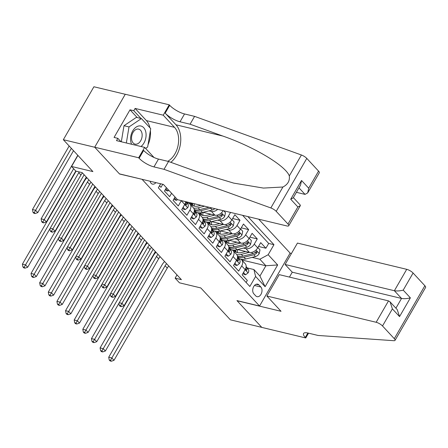 <?xml version="1.0" encoding="UTF-8"?>
<svg xmlns="http://www.w3.org/2000/svg" width="448" height="448" viewBox="0 0 448 448"><rect width="100%" height="100%" fill="white"/><g stroke="black" fill="none" stroke-linecap="round" stroke-linejoin="round"><path stroke-width="0.67" d="M150.119 181.238A5.55 3.702 103.5 0 0 151.138 183.31A5.55 3.702 103.5 0 0 152.488 184.122A5.55 3.702 103.5 0 0 155.904 182.633M125.25 94.287L93.912 86.761L63.342 139.709L94.741 147.252L119.56 174.009L142.223 179.346M142.167 179.441L259.554 306.029L290.125 253.081L258.692 219.184M259.554 306.029L236.947 300.597L261.761 327.359L230.362 319.816L200.799 287.935L179.446 282.806L175.129 278.152L181.412 279.664L82.146 172.62L75.869 171.114L71.551 166.46L92.904 171.59L63.342 139.709M159.533 185.752L161.006 187.342L162.775 184.279M166.41 187.69L164.461 191.066L169.641 196.65L171.59 193.273M175.045 196.997L173.09 200.374L178.27 205.962L181.289 200.738L184.738 204.462A6.933 4.721 -42.8 0 0 185.702 201.65M184.738 204.462L181.726 209.681L186.9 215.27L189.918 210.045L193.368 213.769A6.933 4.721 -42.8 0 0 193.43 207.844L189.98 204.126A6.933 4.721 137.2 0 1 189.918 210.045M193.368 213.769L190.355 218.994L195.535 224.577L198.548 219.352L202.003 223.076A6.933 4.721 -42.8 0 0 202.065 217.151L198.61 213.433A6.933 4.721 137.2 0 1 198.548 219.352M202.003 223.076L198.985 228.301L204.165 233.884L207.183 228.659L210.633 232.383A6.933 4.721 -42.8 0 0 210.694 226.464L207.239 222.74A6.933 4.721 137.2 0 1 207.183 228.659M210.633 232.383L207.62 237.608L212.794 243.191L215.813 237.966L219.262 241.69A6.933 4.721 -42.8 0 0 219.324 235.771L215.874 232.047A6.933 4.721 137.2 0 1 215.813 237.966M219.262 241.69L216.25 246.915L221.43 252.498L224.442 247.274L227.898 250.998A6.933 4.721 -42.8 0 0 227.959 245.078L224.504 241.354A6.933 4.721 137.2 0 1 224.442 247.274M227.898 250.998L224.879 256.222L230.059 261.806L233.078 256.586L236.527 260.305A6.933 4.721 -42.8 0 0 236.589 254.386L233.134 250.662A6.933 4.721 137.2 0 1 233.078 256.586M236.527 260.305L233.514 265.53L238.689 271.113L241.707 265.894A6.933 4.721 -42.8 0 0 241.769 259.969A6.933 4.721 -42.8 0 0 239.988 258.961L238.65 258.642M237.586 249.547L249.39 252.381A6.933 4.721 -42.8 0 0 257.718 247.862L260.736 242.642L265.91 248.226L258.535 246.45M243.488 248.069L245.935 248.657A6.933 4.721 -42.8 0 0 254.268 244.138L257.281 238.918L249.9 237.143M257.281 238.918L252.101 233.33L249.088 238.554A6.933 4.721 -42.8 0 1 240.755 243.074L228.956 240.24M220.321 230.933L232.126 233.766A6.933 4.721 -42.8 0 0 240.453 229.247L243.471 224.022L248.651 229.611L241.27 227.836M211.691 221.62L223.496 224.459A6.933 4.721 -42.8 0 0 231.823 219.94L234.842 214.715L240.016 220.298L232.635 218.529M189.98 204.126A6.933 4.721 137.2 0 0 188.199 203.112L186.861 202.793M198.61 213.433A6.933 4.721 137.2 0 0 196.829 212.419L195.496 212.1M207.239 222.74A6.933 4.721 137.2 0 0 205.464 221.732L204.126 221.407M215.874 232.047A6.933 4.721 137.2 0 0 214.094 231.039L212.755 230.714M224.504 241.354A6.933 4.721 137.2 0 0 222.723 240.346L221.39 240.022M233.134 250.662A6.933 4.721 137.2 0 0 231.358 249.654L230.02 249.334M260.87 287.011L258.972 284.962A5.376 3.584 103.5 0 0 257.667 284.172A5.376 3.584 103.5 0 0 253.26 287.498A5.376 3.584 103.5 0 0 253.848 293.838L255.746 295.882A5.376 3.584 103.5 0 0 257.051 296.671A5.376 3.584 103.5 0 0 261.458 293.35A5.376 3.584 103.5 0 0 260.87 287.011L254.481 285.477M160.67 183.775L158.334 187.818L249.833 286.485L255.612 276.466L253.893 269.534L247.285 267.949M241.752 259.952L265.888 265.748L259.846 259.235L268.173 254.716L273.958 244.698L247.89 216.591M268.173 254.716L277.665 264.953L265.11 286.703L255.612 276.466M203.062 212.313L214.861 215.152A6.933 4.721 -42.8 0 0 223.177 210.655M208.964 210.84L211.411 211.428L214.861 215.152M217.594 220.147L220.041 220.735L223.496 224.459M226.229 229.454L228.676 230.042L232.126 233.766M234.858 238.762L237.306 239.35L240.755 243.074M265.91 248.226L268.682 243.432L242.614 215.32M230.558 212.425L228.368 216.216A6.933 4.721 137.2 0 1 220.041 220.735M240.016 220.298L237.003 225.523A6.933 4.721 137.2 0 1 228.676 230.042M248.651 229.611L245.633 234.83A6.933 4.721 137.2 0 1 237.306 239.35M246.126 282.492L247.324 280.426L242.144 274.837L245.157 269.618A6.933 4.721 -42.8 0 0 245.218 263.693L241.769 259.969M253.893 269.534L259.935 276.052L265.888 265.748L277.665 264.953M252.123 257.376L259.846 259.235M77.918 155.428L71.551 166.46M177.005 274.91L175.129 278.152M268.682 243.432L273.958 244.698M217.728 209.345A6.933 4.721 137.2 0 1 211.411 211.428M259.935 276.052L265.11 286.703M243.499 272.485L245.622 274.775L248.136 272.843A4.592 3.13 -42.8 0 0 248.22 269.086L246.142 266.56M239.254 258.787L238.941 258.406A13.261 9.033 -42.8 0 0 238.706 258.132A13.261 9.033 -42.8 0 0 237.513 257.135M243.012 273.33L243.992 274.383L245.622 274.775M246.042 267.338A4.592 3.13 137.2 0 1 245.93 268.845L246.154 270.351L246.966 269.965A4.592 3.13 -42.8 0 0 246.579 267.316L246.126 266.767M168.767 266.022A8.669 5.902 -42.8 0 0 167.261 268.078L114.016 360.304L111.854 357.98L110.488 360.31L109.228 360.007L110.096 360.937L111.35 361.239L110.488 360.31M166.606 263.698A8.669 5.902 -42.8 0 0 165.105 265.748L111.854 357.98L108.713 357.224L161.963 264.992A13.003 8.854 137.2 0 1 164.59 261.52M108.713 357.224L109.228 360.007M111.35 361.239L114.016 360.304M245.65 251.485L241.506 252.515A11.01 7.498 137.2 0 1 234.539 251.02A11.01 7.498 137.2 0 1 233.839 250.068M249.284 252.353L241.282 254.358A13.261 9.033 137.2 0 1 236.757 254.582M257.88 247.587L259.997 249.872L259.207 253.669A4.592 3.13 137.2 0 1 255.461 256.542L245.594 259.011A13.261 9.033 137.2 0 1 240.43 259.095M239.966 258.955A13.261 9.033 137.2 0 1 239.176 258.642M237.457 252.644A11.01 7.498 137.2 0 1 237.625 249.553M237.518 256.861A13.261 9.033 -42.8 0 0 243.953 257.242L253.82 254.778A4.592 3.13 -42.8 0 0 256.794 252.935L256.861 251.496L255.758 251.815A4.592 3.13 137.2 0 1 252.784 253.658L242.917 256.122A13.261 9.033 137.2 0 1 237.44 256.116M234.83 250.046A11.01 7.498 -42.8 0 0 235.463 251.81M236.163 252.202A11.01 7.498 137.2 0 1 235.743 249.945M153.188 249.228L121.934 303.369L124.09 305.693L155.35 251.558M120.17 306.326L121.425 306.628L120.562 305.698L119.308 305.396L120.17 306.326M119.246 302.719L121.934 303.369L120.562 305.698M118.916 303.29L119.308 305.396M121.425 306.628L124.09 305.693M140.997 146.507A11.267 7.515 103.5 0 0 145.785 131.947A11.267 7.515 103.5 0 0 136.158 127.086A11.267 7.515 103.5 0 0 130.872 142.01A11.267 7.515 103.5 0 0 131.622 144.256M131.74 140.067A7.717 5.146 103.5 0 0 135.044 144.122A7.717 5.146 103.5 0 0 140.487 141.092A7.717 5.146 103.5 0 0 141.949 133.179A7.717 5.146 103.5 0 0 138.645 129.119A7.717 5.146 103.5 0 0 133.202 132.149A7.717 5.146 103.5 0 0 131.74 140.067M121.313 141.781L123.99 125.72L136.371 117.365L141.394 118.574L150.713 128.621L147.65 147.028L145.6 148.411M126.336 142.99L129.013 126.93L141.394 118.574M123.99 125.72L129.013 126.93M266.879 296.033L376.158 322.274L388.506 300.882L279.233 274.635L266.879 296.033L281.036 311.293L237.076 300.737L261.806 327.404L305.766 337.96L308.538 333.166M289.442 277.088L292.264 272.199L285.102 264.477L297.45 243.079L406.722 269.326A5.202 1.574 30 0 1 413.084 273.028L424.866 285.729A5.202 1.574 30 0 1 425.6 287.426L395.03 340.374A5.202 1.574 -150 0 1 393.943 340.704L318.091 335.462L308.039 333.049A12.135 3.668 -150 0 0 303.576 333.497A12.135 3.668 -150 0 0 305.29 337.45L305.766 337.96M413.084 273.028L403.211 290.125L410.374 297.853L399.549 316.596L392.386 308.874L382.514 325.976L394.296 338.677L424.866 285.729M290.069 253.176L291.435 253.501M285.102 264.477L394.374 290.724L406.722 269.326M395.03 340.374A5.202 1.574 -150 0 0 394.296 338.677M382.514 325.976A5.202 1.574 -150 0 0 376.158 322.274M292.264 272.199L401.537 298.446L394.374 290.724C396.967 291.172 399.913 290.976 403.211 290.125M410.374 297.853C407.075 298.698 404.13 298.9 401.537 298.446L395.914 308.185M399.549 316.596L397.236 309.613L390.074 301.89L388.506 300.882M392.386 308.874L390.074 301.89M296.414 192.315L305.038 194.387L298.984 187.858M164.018 169.316L168.543 161.482L201.292 173.326L233.694 183.103L263.424 188.076L282.923 187.012C287.778 184.531 289.906 180.835 289.318 175.935C285.746 165.827 254.341 146.989 222.818 136.046L190.064 124.202L180.018 121.789A12.135 3.668 30 0 1 165.183 113.159L169.702 105.325L169.232 104.815L125.266 94.254L94.702 147.202L119.431 173.869L163.391 184.43L177.542 199.696L286.821 225.938A5.202 1.574 -150 0 0 288.73 225.747A5.202 1.574 -150 0 0 287.997 224.05L276.214 211.35A5.202 1.574 -150 0 0 270.833 207.945L164.018 169.316L153.966 166.902A12.135 3.668 30 0 1 139.132 158.273L138.662 157.763L94.702 147.202M190.064 124.202L194.589 116.368L184.537 113.954A12.135 3.668 30 0 1 169.702 105.325M139.132 158.273L143.657 150.438A12.135 3.668 30 0 0 158.491 159.068L168.543 161.482M287.997 224.05L297.87 206.954L290.707 199.226L301.532 180.477L308.694 188.205L318.567 171.102L306.785 158.396L276.214 211.35M289.318 175.935L301.403 154.997L194.589 116.368M138.662 157.763L144.648 147.386L116.514 140.627L117.835 138.337L120.949 141.691M137.2 117.566L130.015 109.816L114.066 137.435L117.835 138.337M130.015 109.816L133.784 110.718L135.106 108.433L163.24 115.186L169.232 104.815M167.754 161.291A19.505 13.009 103.5 0 0 178.102 145.348A19.505 13.009 103.5 0 0 174.502 127.333L163.24 115.186M144.648 147.386L154 157.466M170.839 162.31A22.579 15.058 103.5 0 0 175.969 124.796L165.183 113.159M301.403 154.997A5.202 1.574 30 0 1 306.785 158.396M318.567 171.102A5.202 1.574 30 0 1 319.301 172.799L307.698 192.903L305.038 194.387M135.106 108.433L146.367 120.579A19.505 13.009 -76.5 0 1 149.94 127.786M150.388 130.57A19.505 13.009 -76.5 0 1 148.042 144.682M146.317 147.93A19.505 13.009 -76.5 0 1 145.835 148.663M140.969 118.474L133.784 110.718M297.87 206.954L300.339 205.643L300.272 205.055L293.362 197.596M290.707 199.226L293.177 197.915L300.53 185.181L301.532 180.477M308.694 188.205L307.698 192.903M234.87 263.178L236.992 265.468L239.506 263.536A4.592 3.13 -42.8 0 0 239.59 259.778L237.507 257.253M230.625 249.474L230.311 249.099A13.261 9.033 -42.8 0 0 230.07 248.825A13.261 9.033 -42.8 0 0 228.883 247.828M234.382 264.023L235.357 265.076L236.992 265.468M237.406 258.031A4.592 3.13 137.2 0 1 237.294 259.538L237.518 261.044L238.33 260.658A4.592 3.13 -42.8 0 0 237.95 258.009L237.496 257.46M160.132 256.715A8.669 5.902 -42.8 0 0 158.631 258.765L105.381 350.997L103.225 348.673L101.853 351.002L100.598 350.7L101.461 351.63L102.721 351.932L101.853 351.002M157.976 254.391A8.669 5.902 -42.8 0 0 156.475 256.441L103.225 348.673L100.083 347.917L153.334 255.685A13.003 8.854 137.2 0 1 155.96 252.213M100.083 347.917L100.598 350.7M102.721 351.932L105.381 350.997M226.24 253.87L228.362 256.161L230.877 254.229A4.592 3.13 -42.8 0 0 230.955 250.471L228.878 247.946M221.99 240.167L221.676 239.786A13.261 9.033 -42.8 0 0 221.441 239.518A13.261 9.033 -42.8 0 0 220.254 238.521M225.753 254.716L226.727 255.769L228.362 256.161M228.777 248.724A4.592 3.13 137.2 0 1 228.665 250.23L228.889 251.737L229.701 251.35A4.592 3.13 -42.8 0 0 229.314 248.702L228.861 248.147M151.502 247.408A8.669 5.902 -42.8 0 0 150.002 249.458L96.751 341.69L94.59 339.36L93.223 341.695L91.969 341.393L92.831 342.322L94.086 342.625L93.223 341.695M149.346 245.084A8.669 5.902 -42.8 0 0 147.84 247.134L94.59 339.36L91.454 338.61L144.704 246.378A13.003 8.854 137.2 0 1 147.33 242.906M91.454 338.61L91.969 341.393M94.086 342.625L96.751 341.69M217.605 244.563L219.727 246.848L222.242 244.922A4.592 3.13 -42.8 0 0 222.326 241.164L220.248 238.638M213.36 230.86L213.046 230.479A13.261 9.033 -42.8 0 0 212.806 230.21A13.261 9.033 -42.8 0 0 211.618 229.214M217.118 245.409L218.098 246.456L219.727 246.848M220.147 239.417A4.592 3.13 137.2 0 1 220.035 240.923L220.259 242.43L221.066 242.038A4.592 3.13 -42.8 0 0 220.685 239.394L220.231 238.84M142.873 238.101A8.669 5.902 -42.8 0 0 141.366 240.15L88.116 332.382L85.96 330.053L84.594 332.388L83.334 332.086L84.202 333.015L85.456 333.318L84.594 332.388M140.711 235.777A8.669 5.902 -42.8 0 0 139.21 237.826L85.96 330.053L82.818 329.302L136.069 237.07A13.003 8.854 137.2 0 1 138.695 233.598M82.818 329.302L83.334 332.086M85.456 333.318L88.116 332.382M208.975 235.256L211.098 237.541L213.612 235.609A4.592 3.13 -42.8 0 0 213.696 231.857L211.613 229.331M204.73 221.553L204.417 221.172A13.261 9.033 -42.8 0 0 204.176 220.903A13.261 9.033 -42.8 0 0 202.989 219.906M208.488 236.096L209.462 237.149L211.098 237.541M211.512 230.11A4.592 3.13 137.2 0 1 211.4 231.616L211.624 233.122L212.436 232.73A4.592 3.13 -42.8 0 0 212.055 230.087L211.602 229.533M134.238 228.794A8.669 5.902 -42.8 0 0 132.737 230.843L79.486 323.075L77.33 320.746L75.958 323.081L74.704 322.778L75.566 323.708L76.826 324.01L75.958 323.081M132.082 226.464A8.669 5.902 -42.8 0 0 130.581 228.514L77.33 320.746L74.189 319.99L127.439 227.763A13.003 8.854 137.2 0 1 130.066 224.291M74.189 319.99L74.704 322.778M76.826 324.01L79.486 323.075M237.014 242.172L232.876 243.208A11.01 7.498 137.2 0 1 225.91 241.713A11.01 7.498 137.2 0 1 225.21 240.761M240.649 243.046L232.646 245.045A13.261 9.033 137.2 0 1 228.127 245.274M249.245 238.28L251.367 240.565L250.578 244.362A4.592 3.13 137.2 0 1 246.831 247.234L236.964 249.704A13.261 9.033 137.2 0 1 231.801 249.788M231.33 249.648A13.261 9.033 137.2 0 1 230.541 249.329M228.827 243.337A11.01 7.498 137.2 0 1 228.995 240.246M228.883 247.554A13.261 9.033 -42.8 0 0 235.323 247.934L245.19 245.465A4.592 3.13 -42.8 0 0 248.164 243.628L248.231 242.189L247.128 242.508A4.592 3.13 137.2 0 1 244.154 244.35L234.287 246.814A13.261 9.033 137.2 0 1 228.81 246.809M226.195 240.738A11.01 7.498 -42.8 0 0 226.834 242.502M227.528 242.894A11.01 7.498 137.2 0 1 227.108 240.638M144.558 239.921L113.299 294.056L115.461 296.386L146.714 242.245M111.541 297.018L112.795 297.321L111.933 296.391L110.678 296.089L111.541 297.018M110.617 293.412L113.299 294.056L111.933 296.391M110.286 293.983L110.678 296.089M112.795 297.321L115.461 296.386M228.385 232.865L224.241 233.901A11.01 7.498 137.2 0 1 217.274 232.406A11.01 7.498 137.2 0 1 216.574 231.454M232.019 233.738L224.017 235.738A13.261 9.033 137.2 0 1 219.492 235.967M240.615 228.973L242.738 231.258L241.948 235.049A4.592 3.13 137.2 0 1 238.196 237.927L228.334 240.391A13.261 9.033 137.2 0 1 223.171 240.481M222.701 240.341A13.261 9.033 137.2 0 1 221.911 240.022M220.192 234.03A11.01 7.498 137.2 0 1 220.36 230.938M220.254 238.246A13.261 9.033 -42.8 0 0 226.694 238.627L236.561 236.158A4.592 3.13 -42.8 0 0 239.534 234.321L239.842 233.688L239.596 232.882L238.498 233.201A4.592 3.13 137.2 0 1 235.525 235.043L225.658 237.507A13.261 9.033 137.2 0 1 220.175 237.502M217.566 231.431A11.01 7.498 -42.8 0 0 218.204 233.195M218.898 233.587A11.01 7.498 137.2 0 1 218.478 231.33M135.929 230.614L104.67 284.749L106.826 287.078L138.085 232.938M102.906 287.711L104.166 288.014L103.303 287.084L102.043 286.782L102.906 287.711M101.987 284.105L104.67 284.749L103.303 287.084M101.657 284.676L102.043 286.782M104.166 288.014L106.826 287.078M219.75 223.558L215.611 224.594A11.01 7.498 137.2 0 1 208.645 223.098A11.01 7.498 137.2 0 1 207.945 222.146M223.39 224.431L215.387 226.43A13.261 9.033 137.2 0 1 210.862 226.66M231.986 219.666L234.102 221.95L233.313 225.742A4.592 3.13 137.2 0 1 229.566 228.62L219.699 231.084A13.261 9.033 137.2 0 1 214.536 231.174M214.071 231.034A13.261 9.033 137.2 0 1 213.276 230.714M211.562 224.722A11.01 7.498 137.2 0 1 211.73 221.631M211.624 228.939A13.261 9.033 -42.8 0 0 218.058 229.314L227.926 226.85A4.592 3.13 -42.8 0 0 230.899 225.014L230.966 223.574L229.863 223.894A4.592 3.13 137.2 0 1 226.89 225.736L217.022 228.2A13.261 9.033 137.2 0 1 211.546 228.194M208.936 222.124A11.01 7.498 -42.8 0 0 209.569 223.888M210.263 224.28A11.01 7.498 137.2 0 1 209.849 222.023M127.294 221.306L96.04 275.442L98.196 277.771L129.455 223.63M94.276 278.404L95.53 278.706L94.668 277.777L93.414 277.474L94.276 278.404M93.352 274.798L96.04 275.442L94.668 277.777M93.022 275.369L93.414 277.474M95.53 278.706L98.196 277.771M211.12 214.25L206.982 215.286A11.01 7.498 137.2 0 1 200.015 213.791A11.01 7.498 137.2 0 1 199.315 212.839M214.754 215.124L206.752 217.123A13.261 9.033 137.2 0 1 202.233 217.353M223.759 210.795L225.473 212.643L224.683 216.434A4.592 3.13 137.2 0 1 220.937 219.313L211.07 221.777A13.261 9.033 137.2 0 1 205.906 221.861M205.436 221.726A13.261 9.033 137.2 0 1 204.646 221.407M202.933 215.415A11.01 7.498 137.2 0 1 203.101 212.324M202.989 219.632A13.261 9.033 -42.8 0 0 209.429 220.007L219.296 217.543A4.592 3.13 -42.8 0 0 222.27 215.701L222.337 214.267L221.234 214.586A4.592 3.13 137.2 0 1 218.26 216.429L208.393 218.893A13.261 9.033 137.2 0 1 202.916 218.887M200.301 212.817A11.01 7.498 -42.8 0 0 200.939 214.575M201.634 214.973A11.01 7.498 137.2 0 1 201.214 212.716M118.664 211.994L87.405 266.134L89.566 268.464L120.82 214.323M85.646 269.097L86.901 269.399L86.038 268.47L84.784 268.167L85.646 269.097M84.722 265.49L87.405 266.134L86.038 268.47M84.392 266.062L84.784 268.167M86.901 269.399L89.566 268.464M200.346 225.949L202.468 228.234L204.982 226.302A4.592 3.13 -42.8 0 0 205.061 222.544L202.983 220.024M196.095 212.246L195.782 211.865A13.261 9.033 -42.8 0 0 195.546 211.59A13.261 9.033 -42.8 0 0 194.359 210.594M199.858 226.789L200.833 227.842L202.468 228.234M202.882 220.802A4.592 3.13 137.2 0 1 202.77 222.309L202.994 223.815L203.806 223.423A4.592 3.13 -42.8 0 0 203.42 220.78L202.966 220.226M125.608 219.486A8.669 5.902 -42.8 0 0 124.107 221.536L70.857 313.768L68.695 311.438L67.329 313.768L66.074 313.471L66.937 314.401L68.191 314.703L67.329 313.768M123.452 217.157A8.669 5.902 -42.8 0 0 121.946 219.206L68.695 311.438L65.559 310.682L118.804 218.456A13.003 8.854 137.2 0 1 121.43 214.984M65.559 310.682L66.074 313.471M68.191 314.703L70.857 313.768M200.973 205.318L198.346 205.979A11.01 7.498 137.2 0 1 191.38 204.484A11.01 7.498 137.2 0 1 190.68 203.526M204.613 206.192L198.122 207.816A13.261 9.033 137.2 0 1 193.598 208.046M214.794 208.639A4.592 3.13 137.2 0 1 212.302 210.006L202.44 212.47A13.261 9.033 137.2 0 1 197.271 212.554M196.806 212.414A13.261 9.033 137.2 0 1 196.017 212.1M194.298 206.108A11.01 7.498 137.2 0 1 194.331 203.722M209.054 207.262L199.763 209.586A13.261 9.033 137.2 0 1 194.281 209.58M194.359 210.325A13.261 9.033 -42.8 0 0 200.799 210.7L210.661 208.236A4.592 3.13 -42.8 0 0 211.641 207.883M191.671 203.504A11.01 7.498 -42.8 0 0 192.31 205.268M193.004 205.666A11.01 7.498 137.2 0 1 192.584 203.409M110.034 202.686L78.775 256.827L80.931 259.157L112.19 205.016M77.011 259.79L78.271 260.092L77.409 259.157L76.149 258.86L77.011 259.79M76.093 256.183L78.775 256.827L77.409 259.157M75.762 256.754L76.149 258.86M78.271 260.092L80.931 259.157M191.71 216.642L193.833 218.926L196.347 216.994A4.592 3.13 -42.8 0 0 196.431 213.237L194.354 210.711M187.466 202.938L187.152 202.558A13.261 9.033 -42.8 0 0 186.911 202.283A13.261 9.033 -42.8 0 0 186.446 201.83M191.223 217.482L192.203 218.534L193.833 218.926M194.253 211.49A4.592 3.13 137.2 0 1 194.135 213.002L194.365 214.508L195.171 214.116A4.592 3.13 -42.8 0 0 194.79 211.473L194.337 210.918M116.978 210.179A8.669 5.902 -42.8 0 0 115.472 212.229L62.222 304.455L60.066 302.131L58.699 304.461L57.439 304.158L58.307 305.094L59.562 305.396L58.699 304.461M114.817 207.85A8.669 5.902 -42.8 0 0 113.316 209.899L60.066 302.131L56.924 301.375L110.174 209.149A13.003 8.854 137.2 0 1 112.801 205.677M56.924 301.375L57.439 304.158M59.562 305.396L62.222 304.455M192.836 203.364A13.261 9.033 137.2 0 1 188.642 203.246M188.177 203.106A13.261 9.033 137.2 0 1 187.382 202.793M101.399 193.379L70.146 247.52L72.302 249.844L103.561 195.709M68.382 250.482L69.636 250.785L68.774 249.85L67.519 249.547L68.382 250.482M67.458 246.876L70.146 247.52L68.774 249.85M67.127 247.447L67.519 249.547M69.636 250.785L72.302 249.844M183.081 207.334L185.203 209.619L187.718 207.687A4.592 3.13 -42.8 0 0 187.802 203.93L185.976 201.718M182.594 208.174L183.568 209.227L185.203 209.619M185.618 202.182A4.592 3.13 137.2 0 1 185.506 203.694L185.73 205.195L186.542 204.809A4.592 3.13 -42.8 0 0 186.161 202.16L185.746 201.662M108.343 200.872A8.669 5.902 -42.8 0 0 106.842 202.922L53.592 295.148L51.436 292.824L50.064 295.154L48.81 294.851L49.672 295.786L50.926 296.083L50.064 295.154M106.187 198.542A8.669 5.902 -42.8 0 0 104.686 200.592L51.436 292.824L48.294 292.068L101.545 199.836A13.003 8.854 137.2 0 1 104.171 196.37M48.294 292.068L48.81 294.851M50.926 296.083L53.592 295.148M92.77 184.072L61.51 238.213L63.672 240.537L94.926 186.402M59.752 241.175L61.006 241.472L60.144 240.542L58.89 240.24L59.752 241.175M58.828 237.569L61.51 238.213L60.144 240.542M58.498 238.14L58.89 240.24M61.006 241.472L63.672 240.537M174.451 198.022L176.568 200.312L177.475 199.618M173.964 198.867L174.938 199.92L176.568 200.312M99.714 191.565A8.669 5.902 -42.8 0 0 98.213 193.614L44.962 285.841L42.801 283.517L41.434 285.846L40.18 285.544L41.042 286.474L42.297 286.776L41.434 285.846M97.558 189.235A8.669 5.902 -42.8 0 0 96.051 191.285L42.801 283.517L39.665 282.761L92.91 190.529A13.003 8.854 137.2 0 1 95.536 187.057M39.665 282.761L40.18 285.544M42.297 286.776L44.962 285.841M84.134 174.765L52.881 228.906L55.037 231.23L86.296 177.094M51.117 231.862L52.377 232.165L51.509 231.235L50.254 230.933L51.117 231.862M50.198 228.256L52.881 228.906L51.509 231.235M49.868 228.827L50.254 230.933M52.377 232.165L55.037 231.23M165.816 188.714L167.938 191.005L168.846 190.31M165.329 189.56L166.309 190.613L167.938 191.005M91.084 182.252A8.669 5.902 -42.8 0 0 89.578 184.302L36.327 276.534L34.171 274.21L32.805 276.539L31.545 276.237L32.413 277.166L33.667 277.469L32.805 276.539M88.922 179.928A8.669 5.902 -42.8 0 0 87.422 181.978L34.171 274.21L31.03 273.454L84.28 181.222A13.003 8.854 137.2 0 1 86.906 177.75M31.03 273.454L31.545 276.237M33.667 277.469L36.327 276.534M73.634 168.7L44.251 219.598L46.407 221.922L75.79 171.03M42.487 222.555L43.742 222.858L42.879 221.928L41.625 221.626L42.487 222.555M42.879 221.928L44.251 219.598L41.11 218.842L77.795 155.294M41.11 218.842L41.625 221.626M43.742 222.858L46.407 221.922M82.449 172.945A8.669 5.902 -42.8 0 0 80.948 174.994L27.698 267.226L25.542 264.897L24.17 267.232L22.915 266.93L23.778 267.859L25.032 268.162L24.17 267.232M79.257 171.926A8.669 5.902 -42.8 0 0 78.786 172.67L25.542 264.897L22.4 264.146L75.65 171.914A13.003 8.854 137.2 0 1 76.104 171.17M22.4 264.146L22.915 266.93M25.032 268.162L27.698 267.226M71.366 148.361L35.616 210.286L37.778 212.615L73.528 150.69M33.858 213.248L35.112 213.55L34.25 212.621L32.99 212.318L33.858 213.248M34.25 212.621L35.616 210.286L32.474 209.535L69.166 145.986M32.474 209.535L32.99 212.318M35.112 213.55L37.778 212.615M245.935 248.657L249.39 252.381M254.268 244.138L257.718 247.862M228.368 216.216L231.823 219.94M237.003 225.523L240.453 229.247M245.633 234.83L249.088 238.554M241.707 265.894L245.157 269.618M256.144 284.284L258.972 284.962M245.112 269.696L248.074 272.894M246.579 267.316L248.22 269.086M167.261 268.078L165.105 265.748M245.857 269.696L246.966 269.965M259.23 253.574L255.97 250.057M242.917 256.122L241.282 254.358M245.594 259.011L243.953 257.242M252.784 253.658L251.614 252.398M255.461 256.542L253.82 254.778M255.024 252.51L256.794 252.935M307.86 333.004L305.29 337.45M180.018 121.789L184.537 113.954M158.491 159.068L153.966 166.902M270.833 207.945L282.923 187.012M222.818 136.046L175.969 124.796M146.367 120.579L174.502 127.333M236.482 260.389L239.445 263.581M230.311 249.099L230.675 249.491M237.95 258.009L239.59 259.778M158.631 258.765L156.475 256.441M237.222 260.389L238.33 260.658M227.847 251.082L230.815 254.274M221.676 239.786L222.04 240.184M229.314 248.702L230.955 250.471M150.002 249.458L147.84 247.134M228.592 251.082L229.701 251.35M219.218 241.774L222.18 244.966M213.046 230.479L213.41 230.871M220.685 239.394L222.326 241.164M141.366 240.15L139.21 237.826M219.962 241.774L221.066 242.038M210.588 232.467L213.55 235.659M212.055 230.087L213.696 231.857M132.737 230.843L130.581 228.514M211.327 232.467L212.436 232.73M250.6 244.266L247.341 240.75M234.287 246.814L232.646 245.045M236.964 249.704L235.323 247.934M244.154 244.35L242.984 243.09M246.831 247.234L245.19 245.465M246.389 243.202L248.164 243.628M241.965 234.959L238.706 231.442M225.658 237.507L224.017 235.738M228.334 240.391L226.694 238.627M235.525 235.043L234.354 233.783M238.196 237.927L236.561 236.158M237.759 233.895L239.534 234.321M233.335 225.646L230.076 222.135M217.022 228.2L215.387 226.43M219.699 231.084L218.058 229.314M226.89 225.736L225.719 224.476M229.566 228.62L227.926 226.85M229.13 224.588L230.899 225.014M224.706 216.339L221.446 212.828M208.393 218.893L206.752 217.123M211.07 221.777L209.429 220.007M218.26 216.429L217.09 215.163M220.937 219.313L219.296 217.543M220.494 215.275L222.27 215.701M201.953 223.154L204.915 226.352M195.782 211.865L196.146 212.257M203.42 220.78L205.061 222.544M124.107 221.536L121.946 219.206M202.698 223.16L203.806 223.423M199.763 209.586L198.122 207.816M202.44 212.47L200.799 210.7M212.302 210.006L210.661 208.236M193.323 213.847L196.286 217.045M187.152 202.558L187.516 202.95M194.79 211.473L196.431 213.237M115.472 212.229L113.316 209.899M194.068 213.853L195.171 214.116M184.694 204.54L187.656 207.738M186.161 202.16L187.802 203.93M106.842 202.922L104.686 200.592M185.433 204.546L186.542 204.809M98.213 193.614L96.051 191.285M89.578 184.302L87.422 181.978M80.948 174.994L78.786 172.67M288.73 225.747L300.339 205.643M230.692 249.491L230.07 248.825M222.062 240.184L221.441 239.518M213.427 230.877L212.806 230.21M196.168 212.262L195.546 211.59M187.533 202.955L186.911 202.283"/></g></svg>
